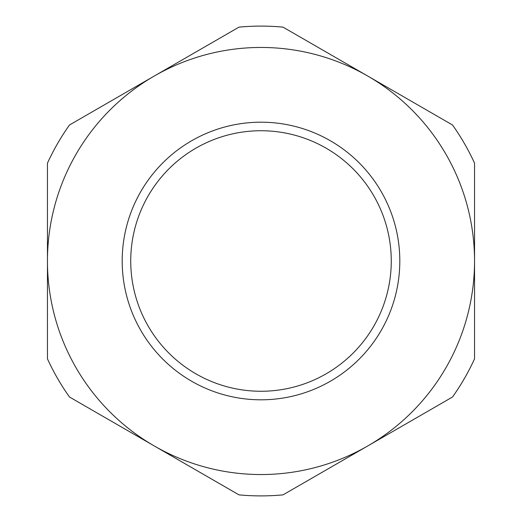 <?xml version="1.0" encoding="UTF-8"?>
<svg xmlns="http://www.w3.org/2000/svg" width="522" height="522" viewBox="0 0 522 522"><rect width="100%" height="100%" fill="white"/><g stroke="black" fill="none" stroke-linecap="round" stroke-linejoin="round"><path stroke-width="0.78" d="M154.238 445.938A213.544 213.544 0 0 0 474.544 261L474.544 163.138A234.9 234.9 0 0 0 452.522 124.993L367.782 76.068A213.544 213.544 0 0 1 474.544 261L474.544 358.862A234.9 234.9 0 0 1 452.522 397.007L283.022 494.863A234.9 234.9 0 0 1 238.978 494.863L69.478 397.007A234.9 234.9 0 0 1 47.456 358.862L47.456 163.138A234.9 234.9 0 0 1 69.478 124.993L238.978 27.137A234.9 234.9 0 0 1 283.022 27.137L367.782 76.068M154.218 445.932A213.544 213.544 0 0 1 154.225 76.062A213.544 213.544 0 0 1 367.762 76.062M194.452 139.185A138.806 138.806 0 0 1 382.815 194.452A138.806 138.806 0 0 1 327.548 382.815A138.806 138.806 0 0 1 139.185 327.548A138.806 138.806 0 0 1 194.452 139.185M198.549 146.682A130.265 130.265 0 0 1 375.318 198.549A130.265 130.265 0 0 1 323.451 375.318A130.265 130.265 0 0 1 146.682 323.451A130.265 130.265 0 0 1 198.549 146.682"/></g></svg>
